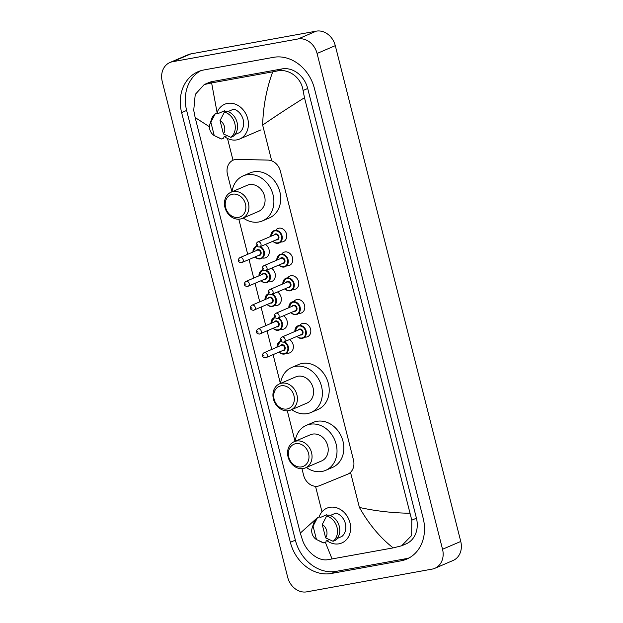 <?xml version="1.0" encoding="UTF-8"?>
<svg xmlns="http://www.w3.org/2000/svg" width="623" height="623" viewBox="0 0 623 623"><rect width="100%" height="100%" fill="white"/><g stroke="black" fill="none" stroke-linecap="round" stroke-linejoin="round"><path stroke-width="0.93" d="M300.185 324.856A7.126 5.918 66.8 0 1 301.898 323.633A7.126 5.918 66.8 0 1 302.965 323.314A7.126 5.918 66.8 0 1 310.386 328.477A7.126 5.918 66.8 0 1 307.513 336.731A7.126 5.918 66.8 0 1 306.446 337.051A7.126 5.918 66.8 0 1 305.441 337.129M294.165 301.073A7.126 5.918 66.8 0 1 295.878 299.85A7.126 5.918 66.8 0 1 296.953 299.531A7.126 5.918 66.8 0 1 304.367 304.694A7.126 5.918 66.8 0 1 301.493 312.948A7.126 5.918 66.8 0 1 300.426 313.268A7.126 5.918 66.8 0 1 299.429 313.346M288.145 277.29A7.126 5.918 66.8 0 1 289.866 276.075A7.126 5.918 66.8 0 1 290.933 275.748A7.126 5.918 66.8 0 1 298.355 280.911A7.126 5.918 66.8 0 1 295.481 289.165A7.126 5.918 66.8 0 1 294.406 289.485A7.126 5.918 66.8 0 1 293.41 289.57M282.126 253.514A7.126 5.918 66.8 0 1 283.847 252.292A7.126 5.918 66.8 0 1 284.913 251.972A7.126 5.918 66.8 0 1 292.335 257.128A7.126 5.918 66.8 0 1 289.461 265.382A7.126 5.918 66.8 0 1 288.394 265.702A7.126 5.918 66.8 0 1 287.39 265.787M276.114 229.731A7.126 5.918 66.8 0 1 277.827 228.509A7.126 5.918 66.8 0 1 278.902 228.189A7.126 5.918 66.8 0 1 286.315 233.352A7.126 5.918 66.8 0 1 283.442 241.607A7.126 5.918 66.8 0 1 282.375 241.926A7.126 5.918 66.8 0 1 281.37 242.004M289.563 339.582A7.577 6.3 66.8 0 1 293.386 346.653A7.577 6.3 66.8 0 1 289.859 352.813A7.577 6.3 66.8 0 1 288.722 353.155A7.577 6.3 66.8 0 1 286.775 353.163M283.543 315.799A7.577 6.3 66.8 0 1 287.367 322.87A7.577 6.3 66.8 0 1 283.847 329.037A7.577 6.3 66.8 0 1 282.71 329.372A7.577 6.3 66.8 0 1 280.755 329.38M277.523 292.016A7.577 6.3 66.8 0 1 281.355 299.087A7.577 6.3 66.8 0 1 277.827 305.254A7.577 6.3 66.8 0 1 276.69 305.597A7.577 6.3 66.8 0 1 274.735 305.597M271.503 268.24A7.577 6.3 66.8 0 1 275.335 275.304A7.577 6.3 66.8 0 1 271.807 281.471A7.577 6.3 66.8 0 1 270.67 281.814A7.577 6.3 66.8 0 1 268.723 281.814M265.491 244.457A7.577 6.3 66.8 0 1 269.315 251.528A7.577 6.3 66.8 0 1 265.795 257.688A7.577 6.3 66.8 0 1 264.65 258.031A7.577 6.3 66.8 0 1 262.704 258.039M301.953 468.675L303.627 475.294A13.356 11.097 -113.2 0 0 319.755 485.629L347.572 474.251A13.356 11.097 -113.2 0 0 347.72 474.196A13.356 11.097 -113.2 0 0 353.459 459.922L280.389 171.138A13.356 11.097 -113.2 0 0 268.085 160.103L237.199 159.371A13.356 11.097 -113.2 0 0 235.237 159.519A13.356 11.097 -113.2 0 0 233.236 160.127A13.356 11.097 -113.2 0 0 227.488 174.393L231.904 191.845M238.827 219.187L247.705 254.293M249.036 259.534L253.725 278.076M255.048 283.317L259.744 301.851M261.068 307.1L265.756 325.634M267.088 330.883L271.776 349.417M273.108 354.658L280.397 383.472M287.312 410.814L295.037 441.333M306.734 591.85A17.81 14.796 66.8 0 1 287.709 577.342L162.253 81.543A17.81 14.796 66.8 0 1 169.915 62.518A17.81 14.796 66.8 0 1 172.587 61.716L298.059 38.961A17.81 14.796 66.8 0 1 317.076 53.469L442.532 549.26A17.81 14.796 66.8 0 1 434.877 568.293A17.81 14.796 66.8 0 1 432.206 569.095L306.734 591.85M169.915 62.518L188.123 54.707A17.81 14.796 66.8 0 1 190.794 53.905L316.266 31.15A17.81 14.796 66.8 0 1 335.291 45.658L460.747 541.457A17.81 14.796 66.8 0 1 453.085 560.482L434.877 568.293M273.544 57.324L203.838 69.963A38.291 31.82 -113.2 0 0 198.091 71.692A38.291 31.82 -113.2 0 0 181.628 112.599L290.357 542.29A38.291 31.82 -113.2 0 0 331.249 573.487L400.955 560.848A38.291 31.82 -113.2 0 0 406.702 559.119A38.291 31.82 -113.2 0 0 423.165 518.204L314.436 88.513A38.291 31.82 -113.2 0 0 273.544 57.324M200.645 70.742A38.291 31.82 -113.2 0 0 186.635 110.45L295.364 540.141A38.291 31.82 -113.2 0 0 336.256 571.338L405.962 558.699A38.291 31.82 -113.2 0 0 409.147 557.92M304.483 97.725C289.243 107.226 275.304 116.345 262.649 125.083C263.179 106.44 266.527 88.684 272.71 71.84L277.227 70.967C288.55 68.304 301.423 77.579 303.058 90.491L304.483 97.725L411.787 520.182L411.694 535.453L401.609 545.803L406.095 543.879A24.04 19.975 -113.2 0 0 416.429 518.188L307.707 88.497A24.04 19.975 -113.2 0 0 282.024 68.912L212.318 81.551A24.04 19.975 -113.2 0 0 208.713 82.633L204.227 84.557L211.618 82.921L217.084 112.522M401.609 545.803L393.168 547.89L327.978 559.664C318.446 561.557 306.454 551.9 302.459 540.009L300.302 533.086L316.796 518.25M209.492 126.781L195.155 117.552L300.302 533.086M195.155 117.552L193.73 110.318L195.24 94.431L204.227 84.557M272.71 71.84L211.618 82.921M393.168 547.89C380.201 537.774 368.941 524.286 359.401 507.441C375.163 510.977 391.906 512.916 409.63 513.259M325.346 542.329L332.082 558.971M216.897 113.028A18.924 15.723 66.8 0 1 224.708 104.243A18.924 15.723 66.8 0 1 227.551 103.395A18.924 15.723 66.8 0 1 247.253 117.101A18.924 15.723 66.8 0 1 239.621 139.022A18.924 15.723 66.8 0 1 236.787 139.879A18.924 15.723 66.8 0 1 224.638 136.71M234.957 134.552L239.715 132.512A13.356 11.097 66.8 0 0 243.172 119.639A13.356 11.097 66.8 0 0 233.789 109.095L228.073 111.548M220.036 120.543A8.901 7.398 66.8 0 1 223.423 133.945L220.036 120.543L224.451 112.062A14.243 11.837 66.8 0 1 234.801 123.409A14.243 11.837 66.8 0 1 230.845 137.348L233.127 136.375A14.243 11.837 66.8 0 0 237.083 122.435A14.243 11.837 66.8 0 0 226.725 111.089L224.451 112.062M223.423 133.945L230.845 137.348M209.912 124.156A8.901 7.398 66.8 0 1 210.862 122.209L214.257 135.612A8.901 7.398 66.8 0 1 209.912 124.156L211.493 119.273A14.243 11.837 66.8 0 1 215.278 113.729L217.552 112.747L217.793 113.69L224.623 110.762L224.903 111.867M227.006 135.689L223.712 137.099L223.953 138.041L221.679 139.015A14.243 11.837 66.8 0 1 219.631 138.236L216.508 136.741M221.679 139.015L214.257 135.612M210.862 122.209L215.278 113.729M319.108 516.965A18.924 15.723 66.8 0 1 326.919 508.181A18.924 15.723 66.8 0 1 329.762 507.324A18.924 15.723 66.8 0 1 349.472 521.038A18.924 15.723 66.8 0 1 341.832 542.96A18.924 15.723 66.8 0 1 338.998 543.817A18.924 15.723 66.8 0 1 326.849 540.639M337.168 538.49L341.926 536.442A13.356 11.097 66.8 0 0 345.383 523.577A13.356 11.097 66.8 0 0 335.999 513.033L330.283 515.486M322.247 524.48A8.901 7.398 66.8 0 1 325.634 537.883L322.247 524.48L326.662 516A14.243 11.837 66.8 0 1 337.012 527.346A14.243 11.837 66.8 0 1 333.064 541.286L335.338 540.312A14.243 11.837 66.8 0 0 339.294 526.365A14.243 11.837 66.8 0 0 328.936 515.019L326.662 516M325.634 537.883L333.064 541.286M312.123 528.094A8.901 7.398 66.8 0 1 313.073 526.139L316.468 539.541A8.901 7.398 66.8 0 1 312.123 528.094L313.704 523.203A14.243 11.837 66.8 0 1 317.489 517.658L319.763 516.685L320.004 517.62L326.834 514.691L327.114 515.805M329.217 539.627L325.93 541.037L326.164 541.971L323.89 542.952A14.243 11.837 66.8 0 1 321.842 542.174L318.719 540.678M323.89 542.952L316.468 539.541M313.073 526.139L317.489 517.658M238.477 217.38A12.024 9.991 66.8 0 1 225.643 207.584A12.024 9.991 66.8 0 1 232.613 194.197A12.024 9.991 66.8 0 1 245.454 203.994A12.024 9.991 66.8 0 1 238.477 217.38M240.159 219.039A14.243 11.837 66.8 0 1 225.324 208.713A14.243 11.837 66.8 0 1 231.071 192.203A14.243 11.837 66.8 0 1 233.212 191.565A14.243 11.837 66.8 0 1 248.047 201.891A14.243 11.837 66.8 0 1 242.3 218.393A14.243 11.837 66.8 0 1 240.159 219.039M242.3 218.393L258.459 211.462A14.243 11.837 -113.2 0 0 264.207 194.96A14.243 11.837 -113.2 0 0 249.371 184.634A14.243 11.837 -113.2 0 0 247.23 185.28L231.071 192.203M232.021 191.798A24.484 20.349 66.8 0 1 243.196 175.865A24.484 20.349 66.8 0 1 246.872 174.759A24.484 20.349 66.8 0 1 272.376 192.507A24.484 20.349 66.8 0 1 262.493 220.877A24.484 20.349 66.8 0 1 258.818 221.983A24.484 20.349 66.8 0 1 243.25 217.988M243.196 175.865L250.025 172.937A24.484 20.349 66.8 0 1 253.701 171.831A24.484 20.349 66.8 0 1 279.205 189.579A24.484 20.349 66.8 0 1 269.323 217.949L262.493 220.877M286.969 409A12.024 9.991 66.8 0 1 274.128 399.211A12.024 9.991 66.8 0 1 281.105 385.824A12.024 9.991 66.8 0 1 293.939 395.613A12.024 9.991 66.8 0 1 286.969 409M288.651 410.658A14.243 11.837 66.8 0 1 273.809 400.332A14.243 11.837 66.8 0 1 279.556 383.83A14.243 11.837 66.8 0 1 281.697 383.184A14.243 11.837 66.8 0 1 296.532 393.51A14.243 11.837 66.8 0 1 290.785 410.02A14.243 11.837 66.8 0 1 288.651 410.658M290.785 410.02L306.952 403.089A14.243 11.837 -113.2 0 0 312.699 386.579A14.243 11.837 -113.2 0 0 297.856 376.253A14.243 11.837 -113.2 0 0 295.723 376.899L279.556 383.83M280.514 383.418A24.484 20.349 66.8 0 1 291.689 367.484A24.484 20.349 66.8 0 1 295.364 366.386A24.484 20.349 66.8 0 1 320.861 384.126A24.484 20.349 66.8 0 1 310.986 412.496A24.484 20.349 66.8 0 1 307.31 413.602A24.484 20.349 66.8 0 1 291.735 409.607M291.689 367.484L298.518 364.556A24.484 20.349 66.8 0 1 302.186 363.458A24.484 20.349 66.8 0 1 327.69 381.198A24.484 20.349 66.8 0 1 317.816 409.568L310.986 412.496M301.61 466.868A12.024 9.991 66.8 0 1 288.768 457.072A12.024 9.991 66.8 0 1 295.746 443.685A12.024 9.991 66.8 0 1 308.58 453.482A12.024 9.991 66.8 0 1 301.61 466.868M303.292 468.527A14.243 11.837 66.8 0 1 288.457 458.201A14.243 11.837 66.8 0 1 294.204 441.691A14.243 11.837 66.8 0 1 296.338 441.053A14.243 11.837 66.8 0 1 311.173 451.371A14.243 11.837 66.8 0 1 305.426 467.881A14.243 11.837 66.8 0 1 303.292 468.527M305.426 467.881L321.593 460.95A14.243 11.837 -113.2 0 0 327.34 444.448A14.243 11.837 -113.2 0 0 312.505 434.122A14.243 11.837 -113.2 0 0 310.363 434.761L294.204 441.691M295.154 441.286A24.484 20.349 66.8 0 1 306.329 425.353A24.484 20.349 66.8 0 1 310.005 424.247A24.484 20.349 66.8 0 1 335.501 441.995A24.484 20.349 66.8 0 1 325.627 470.365A24.484 20.349 66.8 0 1 321.951 471.463A24.484 20.349 66.8 0 1 306.384 467.476M306.329 425.353L313.159 422.425A24.484 20.349 66.8 0 1 316.834 421.319A24.484 20.349 66.8 0 1 342.331 439.067A24.484 20.349 66.8 0 1 332.456 467.437L325.627 470.365M321.99 511.841L315.526 486.306M233.01 160.22L227.504 138.454M359.401 507.441L350.515 472.335M271.698 160.835L262.649 125.083M442.532 549.26L460.747 541.457M317.076 53.469L335.291 45.658M298.059 38.961L316.266 31.15M172.587 61.716L190.794 53.905M295.364 540.141L290.357 542.29M336.256 571.338L331.249 573.487M186.635 110.45L181.628 112.599M405.962 558.699L400.955 560.848M282.024 68.912L277.227 70.967M307.707 88.497L303.058 90.491M416.429 518.188L411.787 520.182M212.318 81.551L207.514 83.614M260.476 246.607A6.682 5.552 66.8 0 1 264.425 252.821A6.682 5.552 66.8 0 1 261.341 258.623A6.682 5.552 66.8 0 1 260.336 258.919A6.682 5.552 66.8 0 1 255.087 256.941M255.235 256.878A6.23 5.179 -113.2 0 0 260.001 258.592A6.23 5.179 -113.2 0 0 263.833 253.242A6.23 5.179 -113.2 0 0 259.744 246.918M257.229 246.529A6.23 5.179 -113.2 0 0 256.956 246.568A6.23 5.179 -113.2 0 0 253.125 251.972M256.201 250.648A3.115 2.593 66.8 0 1 257.72 249.574A3.115 2.593 66.8 0 1 261.045 252.113A3.115 2.593 66.8 0 1 259.238 255.586A3.115 2.593 66.8 0 1 258.304 255.562M239.902 257.642C238.009 258.942 236.981 262.314 241.459 262.711L259.308 255.134A2.671 2.219 -113.2 0 0 260.383 252.035A2.671 2.219 -113.2 0 0 257.603 250.103A2.671 2.219 -113.2 0 0 257.198 250.22L239.902 257.642A2.671 2.219 66.8 0 1 240.299 257.517A2.671 2.219 66.8 0 1 243.087 259.456A2.671 2.219 66.8 0 1 242.004 262.548A2.671 2.219 66.8 0 1 241.607 262.672M239.925 261.014L239.707 260.157L239.925 261.014M252.977 252.035A6.682 5.552 66.8 0 1 256.076 246.342A6.682 5.552 66.8 0 1 256.793 246.108M266.496 270.39A6.682 5.552 66.8 0 1 270.444 276.604A6.682 5.552 66.8 0 1 267.36 282.398A6.682 5.552 66.8 0 1 266.356 282.702A6.682 5.552 66.8 0 1 261.107 280.724M261.247 280.661A6.23 5.179 -113.2 0 0 266.021 282.375A6.23 5.179 -113.2 0 0 269.852 277.025A6.23 5.179 -113.2 0 0 265.764 270.701M263.249 270.312A6.23 5.179 -113.2 0 0 262.976 270.351A6.23 5.179 -113.2 0 0 259.145 275.748M262.221 274.432A3.115 2.593 66.8 0 1 263.739 273.357A3.115 2.593 66.8 0 1 267.065 275.896A3.115 2.593 66.8 0 1 265.258 279.369A3.115 2.593 66.8 0 1 264.323 279.345M245.921 281.425C244.021 282.717 243.001 286.097 247.479 286.494L265.32 278.917A2.671 2.219 -113.2 0 0 266.403 275.818A2.671 2.219 -113.2 0 0 263.622 273.886A2.671 2.219 -113.2 0 0 263.218 274.003L245.921 281.425A2.671 2.219 66.8 0 1 246.319 281.3A2.671 2.219 66.8 0 1 249.099 283.239A2.671 2.219 66.8 0 1 248.024 286.331A2.671 2.219 66.8 0 1 247.619 286.455M245.937 284.797L245.727 283.932L245.937 284.797M258.997 275.81A6.682 5.552 66.8 0 1 262.096 270.125A6.682 5.552 66.8 0 1 262.813 269.884M272.508 294.173A6.682 5.552 66.8 0 1 276.464 300.387A6.682 5.552 66.8 0 1 273.372 306.181A6.682 5.552 66.8 0 1 272.376 306.485M267.267 304.445A6.23 5.179 -113.2 0 0 272.033 306.15A6.23 5.179 -113.2 0 0 275.872 300.808A6.23 5.179 -113.2 0 0 271.784 294.477M269.268 294.095A6.23 5.179 -113.2 0 0 268.996 294.134A6.23 5.179 -113.2 0 0 265.164 299.531M268.24 298.215A3.115 2.593 66.8 0 1 269.759 297.14A3.115 2.593 66.8 0 1 273.084 299.679A3.115 2.593 66.8 0 1 271.278 303.144A3.115 2.593 66.8 0 1 270.343 303.121M251.933 305.2C250.041 306.5 249.013 309.872 253.491 310.277L271.34 302.692A2.671 2.219 -113.2 0 0 272.415 299.601A2.671 2.219 -113.2 0 0 269.634 297.662A2.671 2.219 -113.2 0 0 269.237 297.786L251.933 305.2A2.671 2.219 66.8 0 1 252.338 305.083A2.671 2.219 66.8 0 1 255.119 307.014A2.671 2.219 66.8 0 1 254.044 310.114A2.671 2.219 66.8 0 1 253.639 310.231M251.957 308.572L251.739 307.715L251.957 308.572M273.372 306.181L272.344 306.493A6.682 5.552 66.8 0 1 267.119 304.507M265.016 299.593A6.682 5.552 66.8 0 1 268.108 293.908A6.682 5.552 66.8 0 1 268.832 293.667M278.528 317.948A6.682 5.552 66.8 0 1 282.484 324.17A6.682 5.552 66.8 0 1 279.392 329.964A6.682 5.552 66.8 0 1 278.388 330.268M273.287 328.22A6.23 5.179 -113.2 0 0 278.053 329.933A6.23 5.179 -113.2 0 0 281.892 324.591A6.23 5.179 -113.2 0 0 277.803 318.26M275.28 317.87A6.23 5.179 -113.2 0 0 275.016 317.917A6.23 5.179 -113.2 0 0 271.176 323.314M274.252 321.998A3.115 2.593 66.8 0 1 275.771 320.915A3.115 2.593 66.8 0 1 279.104 323.462A3.115 2.593 66.8 0 1 277.29 326.927A3.115 2.593 66.8 0 1 276.363 326.904M257.953 328.983C256.061 330.283 255.033 333.655 259.511 334.06L277.36 326.475A2.671 2.219 -113.2 0 0 278.434 323.384A2.671 2.219 -113.2 0 0 275.654 321.445A2.671 2.219 -113.2 0 0 275.249 321.569L257.953 328.983A2.671 2.219 66.8 0 1 258.35 328.866A2.671 2.219 66.8 0 1 261.138 330.797A2.671 2.219 66.8 0 1 260.056 333.897A2.671 2.219 66.8 0 1 259.659 334.014M257.977 332.355L257.758 331.498L257.977 332.355M278.325 330.276A6.682 5.552 66.8 0 1 273.139 328.282M271.036 323.376A6.682 5.552 66.8 0 1 274.128 317.691A6.682 5.552 66.8 0 1 274.844 317.45M284.547 341.731A6.682 5.552 66.8 0 1 288.496 347.946A6.682 5.552 66.8 0 1 285.412 353.747A6.682 5.552 66.8 0 1 284.407 354.043A6.682 5.552 66.8 0 1 279.159 352.065M279.299 352.003A6.23 5.179 -113.2 0 0 284.072 353.716A6.23 5.179 -113.2 0 0 287.904 348.366A6.23 5.179 -113.2 0 0 283.815 342.043M281.3 341.653A6.23 5.179 -113.2 0 0 281.028 341.692A6.23 5.179 -113.2 0 0 277.196 347.097M280.272 345.773A3.115 2.593 66.8 0 1 281.791 344.698A3.115 2.593 66.8 0 1 285.116 347.237A3.115 2.593 66.8 0 1 283.309 350.71A3.115 2.593 66.8 0 1 282.375 350.687M263.973 352.766C262.081 354.066 261.053 357.438 265.53 357.836L283.379 350.258A2.671 2.219 -113.2 0 0 284.454 347.159A2.671 2.219 -113.2 0 0 281.674 345.228A2.671 2.219 -113.2 0 0 281.269 345.344L263.973 352.766A2.671 2.219 66.8 0 1 264.37 352.641A2.671 2.219 66.8 0 1 267.15 354.58A2.671 2.219 66.8 0 1 266.076 357.672A2.671 2.219 66.8 0 1 265.678 357.797M263.996 356.138L263.778 355.281L263.996 356.138M277.048 347.159A6.682 5.552 66.8 0 1 280.148 341.466A6.682 5.552 66.8 0 1 280.864 341.233M278.107 243.266A6.682 5.552 66.8 0 1 272.913 241.272M270.81 236.358A6.682 5.552 66.8 0 1 273.91 230.674A6.682 5.552 66.8 0 1 274.907 230.378A6.682 5.552 66.8 0 1 281.861 235.214A6.682 5.552 66.8 0 1 279.166 242.954A6.682 5.552 66.8 0 1 278.17 243.25M273.061 241.21A6.23 5.179 -113.2 0 0 277.835 242.923A6.23 5.179 -113.2 0 0 281.448 235.977A6.23 5.179 -113.2 0 0 274.79 230.899A6.23 5.179 -113.2 0 0 270.958 236.296M274.034 234.98A3.115 2.593 66.8 0 1 275.553 233.905A3.115 2.593 66.8 0 1 278.878 236.444A3.115 2.593 66.8 0 1 277.071 239.917A3.115 2.593 66.8 0 1 276.137 239.894M257.727 241.973C255.835 243.274 254.807 246.646 259.293 247.043L277.134 239.466A2.671 2.219 -113.2 0 0 278.216 236.366A2.671 2.219 -113.2 0 0 275.428 234.435A2.671 2.219 -113.2 0 0 275.031 234.552L257.727 241.973A2.671 2.219 66.8 0 1 258.132 241.849A2.671 2.219 66.8 0 1 260.912 243.788A2.671 2.219 66.8 0 1 259.838 246.879A2.671 2.219 66.8 0 1 259.433 247.004M257.533 244.481L257.751 245.345L257.533 244.481M276.83 260.141A6.682 5.552 66.8 0 1 279.922 254.457A6.682 5.552 66.8 0 1 280.926 254.153A6.682 5.552 66.8 0 1 287.881 258.997A6.682 5.552 66.8 0 1 285.186 266.73A6.682 5.552 66.8 0 1 284.181 267.033A6.682 5.552 66.8 0 1 278.933 265.055M279.081 264.993A6.23 5.179 -113.2 0 0 283.847 266.699A6.23 5.179 -113.2 0 0 287.468 259.76A6.23 5.179 -113.2 0 0 280.809 254.682A6.23 5.179 -113.2 0 0 276.978 260.079M280.046 258.763A3.115 2.593 66.8 0 1 281.565 257.688A3.115 2.593 66.8 0 1 284.898 260.227A3.115 2.593 66.8 0 1 283.091 263.7A3.115 2.593 66.8 0 1 282.157 263.669M263.747 265.748C261.855 267.049 260.827 270.429 265.305 270.826L283.154 263.241A2.671 2.219 -113.2 0 0 284.228 260.149A2.671 2.219 -113.2 0 0 281.448 258.21A2.671 2.219 -113.2 0 0 281.051 258.335L263.747 265.748A2.671 2.219 66.8 0 1 264.152 265.632A2.671 2.219 66.8 0 1 266.932 267.571A2.671 2.219 66.8 0 1 265.85 270.662A2.671 2.219 66.8 0 1 265.453 270.779M263.552 268.264L263.77 269.12L263.552 268.264M282.85 283.924A6.682 5.552 66.8 0 1 285.941 278.24A6.682 5.552 66.8 0 1 286.946 277.936A6.682 5.552 66.8 0 1 293.9 282.772A6.682 5.552 66.8 0 1 291.206 290.513A6.682 5.552 66.8 0 1 290.201 290.816A6.682 5.552 66.8 0 1 284.952 288.838M285.1 288.768A6.23 5.179 -113.2 0 0 289.866 290.482A6.23 5.179 -113.2 0 0 293.48 283.543A6.23 5.179 -113.2 0 0 286.821 278.465A6.23 5.179 -113.2 0 0 282.99 283.862M286.066 282.546A3.115 2.593 66.8 0 1 287.585 281.471A3.115 2.593 66.8 0 1 290.918 284.01A3.115 2.593 66.8 0 1 289.103 287.476A3.115 2.593 66.8 0 1 288.169 287.452M269.767 289.531C267.874 290.832 266.846 294.204 271.324 294.609L289.173 287.024A2.671 2.219 -113.2 0 0 290.248 283.932A2.671 2.219 -113.2 0 0 287.468 281.993A2.671 2.219 -113.2 0 0 287.063 282.118L269.767 289.531A2.671 2.219 66.8 0 1 270.164 289.415A2.671 2.219 66.8 0 1 272.952 291.346A2.671 2.219 66.8 0 1 271.869 294.445A2.671 2.219 66.8 0 1 271.472 294.562M269.572 292.047L269.79 292.903L269.572 292.047M296.159 314.607A6.682 5.552 66.8 0 1 290.972 312.614M288.862 307.707A6.682 5.552 66.8 0 1 291.961 302.015A6.682 5.552 66.8 0 1 292.958 301.719A6.682 5.552 66.8 0 1 299.92 306.555A6.682 5.552 66.8 0 1 297.226 314.296A6.682 5.552 66.8 0 1 296.221 314.592M291.112 312.551A6.23 5.179 -113.2 0 0 295.886 314.265A6.23 5.179 -113.2 0 0 299.499 307.326A6.23 5.179 -113.2 0 0 292.841 302.241A6.23 5.179 -113.2 0 0 289.01 307.645M292.086 306.321A3.115 2.593 66.8 0 1 293.604 305.247A3.115 2.593 66.8 0 1 296.93 307.785A3.115 2.593 66.8 0 1 295.123 311.259A3.115 2.593 66.8 0 1 294.188 311.235M275.787 313.314C273.886 314.615 272.866 317.987 277.344 318.392L295.185 310.807A2.671 2.219 -113.2 0 0 296.268 307.715A2.671 2.219 -113.2 0 0 293.488 305.776A2.671 2.219 -113.2 0 0 293.083 305.893L275.787 313.314A2.671 2.219 66.8 0 1 276.184 313.19A2.671 2.219 66.8 0 1 278.964 315.129A2.671 2.219 66.8 0 1 277.889 318.221A2.671 2.219 66.8 0 1 277.484 318.345M275.592 315.83L275.81 316.686L275.592 315.83M294.881 331.483A6.682 5.552 66.8 0 1 297.973 325.798A6.682 5.552 66.8 0 1 298.978 325.502A6.682 5.552 66.8 0 1 305.932 330.338A6.682 5.552 66.8 0 1 303.237 338.079A6.682 5.552 66.8 0 1 302.241 338.375A6.682 5.552 66.8 0 1 296.984 336.397M297.132 336.334A6.23 5.179 -113.2 0 0 301.898 338.048A6.23 5.179 -113.2 0 0 305.519 331.101A6.23 5.179 -113.2 0 0 298.861 326.024A6.23 5.179 -113.2 0 0 295.029 331.42M298.106 330.104A3.115 2.593 66.8 0 1 299.624 329.03A3.115 2.593 66.8 0 1 302.949 331.568A3.115 2.593 66.8 0 1 301.143 335.042A3.115 2.593 66.8 0 1 300.208 335.018M281.798 337.098C279.906 338.398 278.878 341.77 283.356 342.167L301.205 334.59A2.671 2.219 -113.2 0 0 302.28 331.491A2.671 2.219 -113.2 0 0 299.499 329.559A2.671 2.219 -113.2 0 0 299.102 329.676L281.798 337.098A2.671 2.219 66.8 0 1 282.203 336.973A2.671 2.219 66.8 0 1 284.984 338.912A2.671 2.219 66.8 0 1 283.909 342.004A2.671 2.219 66.8 0 1 283.504 342.128M281.604 339.605L281.822 340.47L281.604 339.605M239.621 139.022L261.021 129.849M261.341 258.623L257.12 258.49L255.025 256.972M256.076 246.342L252.915 252.058M267.36 282.398L263.14 282.274L261.037 280.747M262.096 270.125L258.934 275.841M268.108 293.908L264.954 299.624M267.057 304.53L269.159 306.057L272.344 306.493M279.392 329.964L275.171 329.832L273.076 328.313M274.128 317.691L270.966 323.399M285.412 353.747L281.191 353.615L279.088 352.096M280.148 341.466L276.986 347.182M273.91 230.674L270.748 236.39M272.851 241.303L274.953 242.822L279.166 242.954M279.922 254.457L276.768 260.173M278.87 265.079L280.973 266.605L285.186 266.73M285.941 278.24L282.78 283.956M284.89 288.862L286.985 290.388L291.206 290.513M291.961 302.015L288.799 307.731M290.902 312.645L293.005 314.163L297.226 314.296M297.973 325.798L294.819 331.514M296.922 336.428L299.024 337.946L303.237 338.079"/></g></svg>
